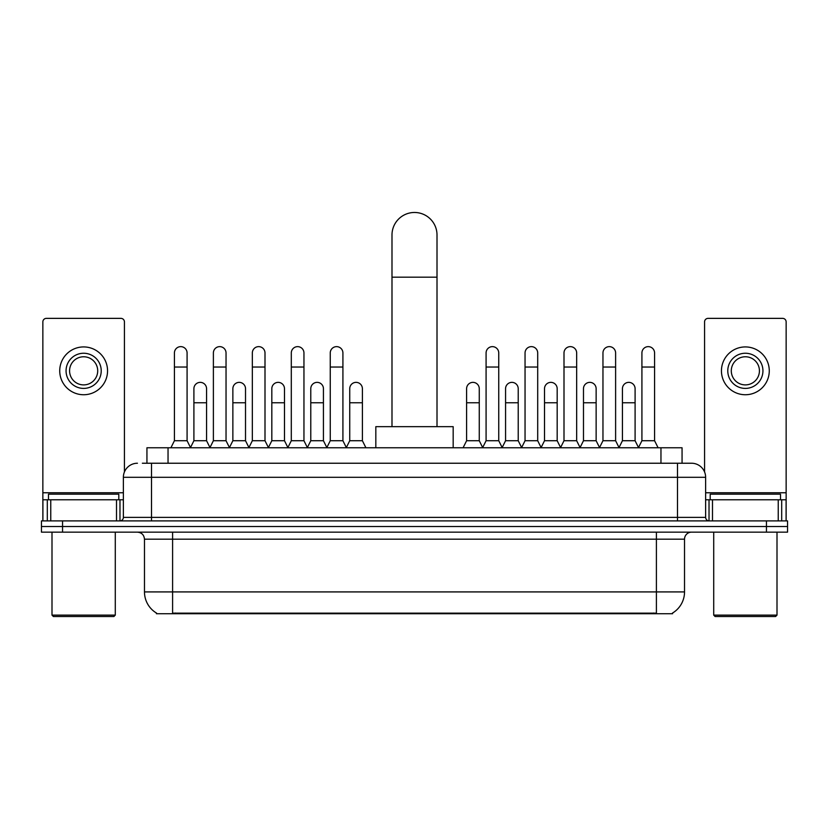 <?xml version="1.0" encoding="UTF-8"?>
<svg xmlns="http://www.w3.org/2000/svg" width="829" height="829" viewBox="0 0 829 829"><rect width="100%" height="100%" fill="white"/><g stroke="black" fill="none" stroke-linecap="round" stroke-linejoin="round"><path stroke-width="1.24" d="M142.36 463.235L151.5 463.235L142.36 463.235L146.94 463.235L146.94 447.764L682.06 447.764L682.06 463.235M672.578 613.025L672.578 613.719L156.422 613.719L156.422 613.025M156.629 613.149A24.611 24.611 0 0 1 144.474 591.916L172.598 591.916L172.598 613.149L656.402 613.149L656.402 591.916L684.526 591.916L684.526 539.182A7.036 7.036 0 0 1 691.562 532.145M144.474 591.916L144.474 539.182C144.049 534.902 141.707 532.56 137.438 532.145M672.371 613.149A24.611 24.611 0 0 0 684.526 591.916M62.548 520.892L787.55 520.892L787.55 526.519L41.45 526.519L41.45 532.145L62.548 532.145L62.548 526.519L41.45 526.519L41.45 520.892L62.548 520.892L62.548 526.519L787.55 526.519L787.55 532.145L62.548 532.145M137.438 463.235A14.062 14.062 0 0 0 123.376 477.297L123.376 517.379A3.513 3.513 0 0 1 119.853 520.892M691.562 463.235L677.5 463.235L691.562 463.235A14.062 14.062 0 0 1 705.624 477.297L705.624 517.379C705.831 519.514 707.002 520.685 709.147 520.892M705.624 477.297L151.5 477.297L151.5 463.235L677.5 463.235L677.5 517.379L705.624 517.379M116.516 520.892L116.516 499.794L50.766 499.794L50.766 520.892M124.433 471.95L124.433 321.89A3.513 3.513 0 0 0 120.91 318.367L46.372 318.367A3.513 3.513 0 0 0 42.859 321.89L42.859 499.794L50.766 499.794M116.516 499.794L123.376 499.794M42.859 520.892L42.859 499.794M83.646 353.247A17.585 17.585 0 0 0 66.061 370.832A17.585 17.585 0 0 0 83.646 388.407A17.585 17.585 0 0 0 101.221 370.832A17.585 17.585 0 0 0 83.646 353.247M83.646 356.771A14.062 14.062 0 0 0 69.574 370.832A14.062 14.062 0 0 0 83.646 384.894A14.062 14.062 0 0 0 97.708 370.832A14.062 14.062 0 0 0 83.646 356.771M83.646 394.739A23.906 23.906 0 0 0 107.552 370.832A23.906 23.906 0 0 0 83.646 346.926A23.906 23.906 0 0 0 59.729 370.832A23.906 23.906 0 0 0 83.646 394.739M113.884 616.527L53.408 616.527L51.999 615.128L115.283 615.128L113.884 616.527M51.999 532.145L51.999 615.128M115.283 532.145L115.283 615.128M118.806 499.794L118.806 494.177L48.486 494.177L48.486 499.794M391.993 426.666L391.993 234.97A22.507 22.507 0 0 1 414.5 212.473A22.507 22.507 0 0 1 437.007 234.97A22.507 22.507 0 0 0 414.5 212.473M437.007 426.666L437.007 234.97M453.173 447.764L453.173 426.666L375.827 426.666L375.827 447.764M170.909 447.764L174.422 440.727L187.085 440.727L190.597 447.764M187.085 440.727L187.085 352.967A6.331 6.331 0 0 0 180.753 346.636A6.331 6.331 0 0 1 181.157 346.657M174.422 440.727L174.422 367.029L187.085 367.029M174.422 367.029L174.422 352.967A6.331 6.331 0 0 1 180.753 346.636M209.872 447.764L213.385 440.727L226.037 440.727L229.56 447.764M226.037 440.727L226.037 352.967A6.331 6.331 0 0 0 219.716 346.636A6.331 6.331 0 0 1 220.11 346.657M213.385 440.727L213.385 367.029L226.037 367.029M213.385 367.029L213.385 352.967A6.331 6.331 0 0 1 219.716 346.636M248.824 447.764L252.337 440.727L265 440.727L268.513 447.764M265 440.727L265 352.967A6.331 6.331 0 0 0 258.669 346.636A6.331 6.331 0 0 1 259.062 346.657M252.337 440.727L252.337 367.029L265 367.029M252.337 367.029L252.337 352.967A6.331 6.331 0 0 1 258.669 346.636M287.787 447.764L291.3 440.727L303.953 440.727L307.476 447.764M303.953 440.727L303.953 352.967A6.331 6.331 0 0 0 297.632 346.636A6.331 6.331 0 0 1 298.025 346.657M291.3 440.727L291.3 367.029L303.953 367.029M291.3 367.029L291.3 352.967A6.331 6.331 0 0 1 297.632 346.636M326.74 447.764L330.253 440.727L342.916 440.727L346.429 447.764M342.916 440.727L342.916 352.967A6.331 6.331 0 0 0 336.584 346.636A6.331 6.331 0 0 1 336.978 346.657M330.253 440.727L330.253 367.029L342.916 367.029M330.253 367.029L330.253 352.967A6.331 6.331 0 0 1 336.584 346.636M482.571 447.764L486.084 440.727L498.747 440.727L502.26 447.764M498.747 440.727L498.747 352.967A6.331 6.331 0 0 0 492.416 346.636A6.331 6.331 0 0 1 492.809 346.657M486.084 440.727L486.084 367.029L498.747 367.029M486.084 367.029L486.084 352.967A6.331 6.331 0 0 1 492.416 346.636M521.524 447.764L525.047 440.727L537.7 440.727L541.213 447.764M537.7 440.727L537.7 352.967A6.331 6.331 0 0 0 531.368 346.636A6.331 6.331 0 0 1 531.772 346.657M525.047 440.727L525.047 367.029L537.7 367.029M525.047 367.029L525.047 352.967A6.331 6.331 0 0 1 531.368 346.636M560.487 447.764L564 440.727L576.663 440.727L580.176 447.764M576.663 440.727L576.663 352.967A6.331 6.331 0 0 0 570.331 346.636A6.331 6.331 0 0 1 570.725 346.657M564 440.727L564 367.029L576.663 367.029M564 367.029L564 352.967A6.331 6.331 0 0 1 570.331 346.636M599.44 447.764L602.963 440.727L615.615 440.727L619.128 447.764M615.615 440.727L615.615 352.967A6.331 6.331 0 0 0 609.284 346.636A6.331 6.331 0 0 1 609.688 346.657M602.963 440.727L602.963 367.029L615.615 367.029M602.963 367.029L602.963 352.967A6.331 6.331 0 0 1 609.284 346.636M638.403 447.764L641.915 440.727L654.578 440.727L658.091 447.764M654.578 440.727L654.578 352.967A6.331 6.331 0 0 0 648.247 346.636A6.331 6.331 0 0 1 648.641 346.657M641.915 440.727L641.915 367.029L654.578 367.029M641.915 367.029L641.915 352.967A6.331 6.331 0 0 1 648.247 346.636M190.494 447.546L193.903 440.727L206.566 440.727L209.975 447.546M206.566 440.727L206.566 388.697A6.331 6.331 0 0 0 200.628 382.376A6.331 6.331 0 0 1 206.566 388.697M193.903 440.727L193.903 402.759L206.566 402.759M193.903 402.759L193.903 388.697A6.331 6.331 0 0 1 200.628 382.376M229.457 447.546L232.866 440.727L245.519 440.727L248.928 447.546M245.519 440.727L245.519 388.697A6.331 6.331 0 0 0 239.591 382.376A6.331 6.331 0 0 1 245.519 388.697M232.866 440.727L232.866 402.759L245.519 402.759M232.866 402.759L232.866 388.697A6.331 6.331 0 0 1 239.591 382.376M268.409 447.546L271.819 440.727L284.482 440.727L287.891 447.546M284.482 440.727L284.482 388.697A6.331 6.331 0 0 0 278.544 382.376A6.331 6.331 0 0 1 284.482 388.697M271.819 440.727L271.819 402.759L284.482 402.759M271.819 402.759L271.819 388.697A6.331 6.331 0 0 1 278.544 382.376M307.362 447.546L310.782 440.727L323.434 440.727L326.844 447.546M323.434 440.727L323.434 388.697A6.331 6.331 0 0 0 317.507 382.376A6.331 6.331 0 0 1 323.434 388.697M310.782 440.727L310.782 402.759L323.434 402.759M310.782 402.759L310.782 388.697A6.331 6.331 0 0 1 317.507 382.376M346.325 447.546L349.734 440.727L362.397 440.727L365.91 447.764M362.397 440.727L362.397 388.697A6.331 6.331 0 0 0 356.46 382.376A6.331 6.331 0 0 1 362.397 388.697M349.734 440.727L349.734 402.759L362.397 402.759M349.734 402.759L349.734 388.697A6.331 6.331 0 0 1 356.46 382.376M463.09 447.764L466.603 440.727L479.266 440.727L482.675 447.546M479.266 440.727L479.266 388.697A6.331 6.331 0 0 0 473.338 382.376A6.331 6.331 0 0 1 479.266 388.697M466.603 440.727L466.603 402.759L479.266 402.759M466.603 402.759L466.603 388.697A6.331 6.331 0 0 1 473.338 382.376M502.156 447.546L505.566 440.727L518.218 440.727L521.638 447.546M518.218 440.727L518.218 388.697A6.331 6.331 0 0 0 512.291 382.376A6.331 6.331 0 0 1 518.218 388.697M505.566 440.727L505.566 402.759L518.218 402.759M505.566 402.759L505.566 388.697A6.331 6.331 0 0 1 512.291 382.376M541.109 447.546L544.518 440.727L557.181 440.727L560.591 447.546M557.181 440.727L557.181 388.697A6.331 6.331 0 0 0 551.254 382.376A6.331 6.331 0 0 1 557.181 388.697M544.518 440.727L544.518 402.759L557.181 402.759M544.518 402.759L544.518 388.697A6.331 6.331 0 0 1 551.254 382.376M580.072 447.546L583.481 440.727L596.134 440.727L599.543 447.546M596.134 440.727L596.134 388.697A6.331 6.331 0 0 0 590.207 382.376A6.331 6.331 0 0 1 596.134 388.697M583.481 440.727L583.481 402.759L596.134 402.759M583.481 402.759L583.481 388.697A6.331 6.331 0 0 1 590.207 382.376M619.025 447.546L622.434 440.727L635.097 440.727L638.506 447.546M635.097 440.727L635.097 388.697A6.331 6.331 0 0 0 629.159 382.376A6.331 6.331 0 0 1 635.097 388.697M622.434 440.727L622.434 402.759L635.097 402.759M622.434 402.759L622.434 388.697A6.331 6.331 0 0 1 629.159 382.376M778.234 520.892L778.234 499.794L712.484 499.794L712.484 520.892M786.141 520.892L786.141 499.794L786.141 520.892M778.234 499.794L786.141 499.794L786.141 321.89A3.513 3.513 0 0 0 782.628 318.367L708.09 318.367A3.513 3.513 0 0 0 704.567 321.89L704.567 471.95M705.624 499.794L712.484 499.794M745.354 353.247A17.585 17.585 0 0 0 727.779 370.832A17.585 17.585 0 0 0 745.354 388.407A17.585 17.585 0 0 0 762.939 370.832A17.585 17.585 0 0 0 745.354 353.247M745.354 356.771A14.062 14.062 0 0 0 731.292 370.832A14.062 14.062 0 0 0 745.354 384.894A14.062 14.062 0 0 0 759.426 370.832A14.062 14.062 0 0 0 745.354 356.771M745.354 394.739A23.906 23.906 0 0 0 769.271 370.832A23.906 23.906 0 0 0 745.354 346.926A23.906 23.906 0 0 0 721.448 370.832A23.906 23.906 0 0 0 745.354 394.739M775.592 616.527L715.116 616.527L713.717 615.128L777.001 615.128L775.592 616.527M713.717 532.145L713.717 615.128M777.001 532.145L777.001 615.128M780.514 499.794L780.514 494.177L710.194 494.177L710.194 499.794M653.594 613.719L653.594 613.025M175.406 613.719L175.406 613.025M168.038 463.235L168.038 447.764M660.962 463.235L660.962 447.764M656.402 532.145L656.402 539.182L144.474 539.182M684.526 539.182L656.402 539.182L656.402 591.916L172.598 591.916L172.598 532.145M766.452 532.145L766.452 520.892M151.5 520.892L151.5 477.297L123.376 477.297M123.376 517.379L677.5 517.379L677.5 520.892M123.376 492.768L42.859 492.768M119.977 499.794L119.977 520.892M42.911 499.794L42.911 520.892M47.305 520.892L47.305 499.794M391.993 277.166L437.007 277.166M786.141 492.768L705.624 492.768M786.089 520.892L786.089 499.794M781.695 499.794L781.695 520.892M709.023 520.892L709.023 499.794"/></g></svg>
